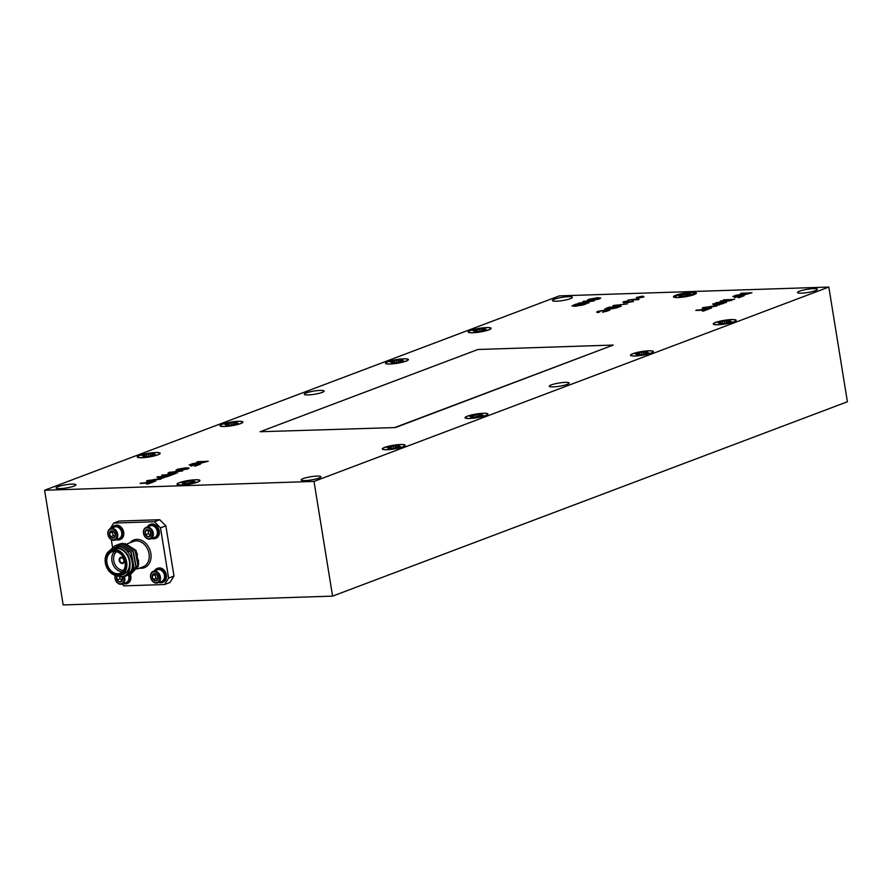 <?xml version="1.0" encoding="UTF-8"?>
<svg xmlns="http://www.w3.org/2000/svg" width="892" height="892" viewBox="0 0 892 892"><rect width="100%" height="100%" fill="white"/><g stroke="black" fill="none" stroke-linecap="round" stroke-linejoin="round"><path stroke-width="1.34" d="M154.55 580.614A3.724 2.877 -110.7 0 0 156.089 580.815L153.156 579.51A3.724 2.877 -110.7 0 0 154.55 580.614M154.26 582.298A5.564 4.304 -110.7 0 0 159.523 579.176A5.564 4.304 -110.7 0 0 156 572.162A5.564 4.304 -110.7 0 0 150.737 575.284A5.564 4.304 -110.7 0 0 154.26 582.298M154.528 582.721A6.188 4.783 -110.7 0 0 157.683 582.877A6.188 4.783 -110.7 0 0 160.437 577.336A6.188 4.783 -110.7 0 0 156.468 571.46A6.188 4.783 -110.7 0 0 153.312 571.304A6.188 4.783 -110.7 0 0 150.558 576.845A6.188 4.783 -110.7 0 0 154.528 582.721M157.683 582.877L161.731 581.35A6.188 4.783 -110.7 0 0 164.429 577.726A6.188 4.783 -110.7 0 0 160.504 569.932A6.188 4.783 -110.7 0 0 157.36 569.776L153.312 571.304M162.745 582.331A7.482 5.776 -110.7 0 0 163.136 582.197A7.482 5.776 -110.7 0 0 166.458 575.507A7.482 5.776 -110.7 0 0 161.664 568.405A7.482 5.776 -110.7 0 0 157.851 568.204A7.482 5.776 -110.7 0 0 157.471 568.371M158.876 582.431A7.482 5.776 -110.7 0 0 162.366 582.487A7.482 5.776 -110.7 0 0 165.689 575.797A7.482 5.776 -110.7 0 0 160.895 568.695A7.482 5.776 -110.7 0 0 157.081 568.494A7.482 5.776 -110.7 0 0 154.506 570.847M117.621 575.853L116.863 576.265L117.064 579.867L119.751 581.997L122.237 580.525A3.724 2.877 69.3 0 1 121.212 581.707A3.724 2.877 69.3 0 1 119.751 581.997A3.724 2.877 69.3 0 1 117.064 579.867A3.724 2.877 69.3 0 1 116.863 576.265A3.724 2.877 69.3 0 1 117.186 575.708M123.497 576.7A5.564 4.304 69.3 0 1 122.037 583.346A5.564 4.304 69.3 0 1 116.674 581.907A5.564 4.304 69.3 0 1 115.447 575.407M124.367 576.533A6.188 4.783 69.3 0 1 122.683 583.758A6.188 4.783 69.3 0 1 122.104 584.048L123.899 585.866L164.563 584.539L168.621 578.094L173.985 576.065L165.856 525.834L160.493 527.863L154.394 521.753L159.757 519.724L119.082 521.062L113.73 523.08L110.173 528.711M128.437 575.05A6.188 4.783 69.3 0 1 126.731 582.231A6.188 4.783 69.3 0 1 126.151 582.521L122.104 584.048A6.188 4.783 69.3 0 1 116.618 582.03A6.188 4.783 69.3 0 1 115.213 575.34M130.321 574.348A7.482 5.776 69.3 0 1 128.258 583.022A7.482 5.776 69.3 0 1 127.556 583.368A7.482 5.776 69.3 0 1 127.166 583.491M129.563 574.649A7.482 5.776 69.3 0 1 127.489 583.312A7.482 5.776 69.3 0 1 126.787 583.658A7.482 5.776 69.3 0 1 123.297 583.591M113.005 531.052A3.724 2.877 -110.7 0 0 111.467 530.863L114.399 532.156A3.724 2.877 -110.7 0 0 113.005 531.052M113.295 529.38A5.564 4.304 -110.7 0 0 108.032 532.491A5.564 4.304 -110.7 0 0 111.556 539.504A5.564 4.304 -110.7 0 0 116.819 536.382A5.564 4.304 -110.7 0 0 113.295 529.38M113.763 528.677A6.188 4.783 -110.7 0 0 110.608 528.51A6.188 4.783 -110.7 0 0 107.865 534.052A6.188 4.783 -110.7 0 0 111.834 539.928A6.188 4.783 -110.7 0 0 114.979 540.095A6.188 4.783 -110.7 0 0 117.733 534.553A6.188 4.783 -110.7 0 0 113.763 528.677M114.979 540.095L119.026 538.567A6.188 4.783 -110.7 0 0 121.725 534.932A6.188 4.783 -110.7 0 0 117.811 527.15A6.188 4.783 -110.7 0 0 114.655 526.982L110.608 528.51M120.041 539.537A7.482 5.776 -110.7 0 0 120.431 539.415A7.482 5.776 -110.7 0 0 123.754 532.714A7.482 5.776 -110.7 0 0 118.959 525.611A7.482 5.776 -110.7 0 0 115.146 525.421A7.482 5.776 -110.7 0 0 114.778 525.589M116.183 539.638A7.482 5.776 -110.7 0 0 119.662 539.705A7.482 5.776 -110.7 0 0 122.984 533.003A7.482 5.776 -110.7 0 0 118.19 525.901A7.482 5.776 -110.7 0 0 114.388 525.711A7.482 5.776 -110.7 0 0 111.812 528.064M121.424 557.835A2.576 1.996 -110.7 0 0 120.922 557.935A2.576 1.996 -110.7 0 0 119.862 560.733A2.576 1.996 -110.7 0 0 122.237 562.863A2.576 1.996 -110.7 0 0 122.739 562.763A2.576 1.996 -110.7 0 0 123.787 559.964A2.576 1.996 -110.7 0 0 121.424 557.835M118.38 544.477L122.527 543.429L135.16 550.777L138.059 566.342L130.79 574.125M130.656 574.158L129.652 574.348M119.428 544.031L122.795 543.328L135.428 550.676L138.327 566.242L130.923 574.058M109.582 550.721L116.885 546.528C128.994 545.112 137.859 566.766 128.493 574.403A16.112 12.443 69.3 0 1 125.527 576.176A16.112 12.443 69.3 0 1 122.382 576.801A16.112 12.443 69.3 0 1 119.015 576.377L117.32 575.719M128.493 574.403L125.582 576.154M109.181 551.011L115.035 545.681L118.268 545.034L130.901 552.382L133.8 567.948L126.541 575.73M115.168 545.636L118.536 544.934L131.169 552.282L134.068 567.847L127.623 575.385M116.25 545.28L120.398 544.231L133.031 551.579L135.93 567.145L128.66 574.927M117.298 544.834L120.665 544.131L133.298 551.479L136.197 567.044L129.886 574.526L128.794 574.861M120.788 575.206L123.464 574.192A13.536 10.459 -110.7 0 0 128.994 559.496A13.536 10.459 -110.7 0 0 116.551 548.346A13.536 10.459 -110.7 0 0 113.908 548.87L111.221 549.885A13.536 10.459 69.3 0 1 113.875 549.361A13.536 10.459 69.3 0 1 126.318 560.51A13.536 10.459 69.3 0 1 120.788 575.206A13.536 10.459 69.3 0 1 118.145 575.73A13.536 10.459 69.3 0 1 105.691 564.58A13.536 10.459 69.3 0 1 111.221 549.885M119.015 576.377L122.126 576.544C125.984 576.5 130.422 570.991 129.898 566.308A14.183 10.949 -110.7 0 0 116.451 547.721A14.183 10.949 -110.7 0 0 110.831 550.041M135.997 568.226A13.536 10.459 -110.7 0 0 138.528 560.02M137.558 554.802A13.536 10.459 -110.7 0 0 135.105 550.208M138.728 564.324L135.997 550.342L124.958 543.451M114.198 551.367A11.473 8.864 -110.7 0 0 111.957 551.813A11.473 8.864 -110.7 0 0 107.263 564.268A11.473 8.864 -110.7 0 0 117.811 573.723A11.473 8.864 -110.7 0 0 120.063 573.277A11.473 8.864 -110.7 0 0 124.746 560.823A11.473 8.864 -110.7 0 0 114.198 551.367M122.36 571.839A11.473 8.864 69.3 0 1 112.693 563.8A11.473 8.864 69.3 0 1 114.633 551.367M116.64 551.68A10.18 7.861 -110.7 0 0 114.332 562.975A10.18 7.861 -110.7 0 0 123.364 570.3A10.18 7.861 -110.7 0 0 123.654 570.278M117.532 574.493A12.12 9.355 69.3 0 1 106.07 563.008A12.12 9.355 69.3 0 1 113.708 550.888A12.12 9.355 69.3 0 1 125.181 562.373A12.12 9.355 69.3 0 1 117.532 574.493M117.655 575.251A12.889 9.957 -110.7 0 0 125.794 562.361A12.889 9.957 -110.7 0 0 113.585 550.13A12.889 9.957 -110.7 0 0 105.457 563.019A12.889 9.957 -110.7 0 0 117.655 575.251M121.245 557.232A3.222 2.486 -110.7 0 0 120.61 557.366A3.222 2.486 -110.7 0 0 119.294 560.856A3.222 2.486 -110.7 0 0 122.26 563.521A3.222 2.486 -110.7 0 0 122.895 563.387A3.222 2.486 -110.7 0 0 124.211 559.886A3.222 2.486 -110.7 0 0 121.245 557.232M120.654 557.344A3.222 2.486 -110.7 0 0 119.383 560.856A3.222 2.486 -110.7 0 0 122.338 563.488A3.222 2.486 -110.7 0 0 122.929 563.376M150.358 524.418A7.482 5.776 69.3 0 1 150.737 524.262A7.482 5.776 69.3 0 1 158.586 528.744A7.482 5.776 69.3 0 1 156.724 537.909A7.482 5.776 69.3 0 1 156.011 538.244A7.482 5.776 69.3 0 1 155.621 538.378M147.392 526.893A7.482 5.776 69.3 0 1 149.254 524.886A7.482 5.776 69.3 0 1 149.968 524.541A7.482 5.776 69.3 0 1 157.817 529.034A7.482 5.776 69.3 0 1 155.955 538.199A7.482 5.776 69.3 0 1 155.253 538.534A7.482 5.776 69.3 0 1 151.763 538.478M146.188 527.35L150.235 525.823A6.188 4.783 69.3 0 1 156.557 529.157A6.188 4.783 69.3 0 1 155.197 537.118A6.188 4.783 69.3 0 1 154.606 537.397L150.57 538.924A6.188 4.783 69.3 0 1 144.069 535.211A6.188 4.783 69.3 0 1 145.608 527.629A6.188 4.783 69.3 0 1 146.188 527.35A6.188 4.783 69.3 0 1 152.688 531.063A6.188 4.783 69.3 0 1 151.149 538.645A6.188 4.783 69.3 0 1 150.57 538.924M150.503 538.233A5.564 4.304 69.3 0 1 144.292 535.49A5.564 4.304 69.3 0 1 145.519 528.32A5.564 4.304 69.3 0 1 151.729 531.063A5.564 4.304 69.3 0 1 150.503 538.233M148.384 529.948L145.329 531.141A3.724 2.877 69.3 0 1 146.344 529.96A3.724 2.877 69.3 0 1 147.816 529.67L145.329 531.141L145.53 534.754L148.395 533.672L150.636 535.445M482.695 330.397L482.962 329.315A7.337 1.182 170.8 0 1 483.364 329.293M475.235 331.869A7.526 1.215 -9.2 0 0 476.518 331.802L484.635 330.33A7.526 1.215 -9.2 0 0 486.43 329.65L482.985 329.594L485.281 328.49A7.526 1.215 -9.2 0 0 482.906 328.568L474.789 330.029A7.526 1.215 -9.2 0 0 473.005 330.709L476.44 330.776L474.143 331.88A7.526 1.215 -9.2 0 0 475.235 331.869M486.43 327.643A11.295 1.829 170.8 0 1 490.79 328.646A11.295 1.829 170.8 0 1 484.1 331.188A11.295 1.829 170.8 0 1 473.005 332.716A11.295 1.829 170.8 0 1 468.724 332.225A11.295 1.829 170.8 0 1 473.92 329.516A11.295 1.829 170.8 0 1 486.43 327.643M399.962 361.628L400.229 360.558A7.337 1.182 170.8 0 1 400.62 360.524M392.502 363.111A7.526 1.215 -9.2 0 0 393.785 363.033L401.902 361.561A7.526 1.215 -9.2 0 0 403.686 360.892L400.252 360.825L402.548 359.721A7.526 1.215 -9.2 0 0 400.173 359.799L392.056 361.271A7.526 1.215 -9.2 0 0 390.261 361.951L393.707 362.007L391.41 363.111A7.526 1.215 -9.2 0 0 392.502 363.111M403.686 358.885A11.295 1.829 170.8 0 1 408.057 359.889A11.295 1.829 170.8 0 1 401.367 362.431A11.295 1.829 170.8 0 1 390.261 363.958A11.295 1.829 170.8 0 1 385.98 363.468A11.295 1.829 170.8 0 1 391.175 360.758A11.295 1.829 170.8 0 1 403.686 358.885M234.484 424.101L234.752 423.031A7.337 1.182 170.8 0 1 235.142 422.998M227.025 425.584A7.526 1.215 -9.2 0 0 228.307 425.506L236.425 424.046A7.526 1.215 -9.2 0 0 238.209 423.365L234.774 423.299L237.071 422.206A7.526 1.215 -9.2 0 0 234.696 422.284L226.579 423.745A7.526 1.215 -9.2 0 0 224.784 424.425L228.229 424.492L225.932 425.584A7.526 1.215 -9.2 0 0 227.025 425.584M238.209 421.358A11.295 1.829 170.8 0 1 242.579 422.362A11.295 1.829 170.8 0 1 235.889 424.904A11.295 1.829 170.8 0 1 224.784 426.432A11.295 1.829 170.8 0 1 220.502 425.941A11.295 1.829 170.8 0 1 225.698 423.232A11.295 1.829 170.8 0 1 238.209 421.358M151.74 455.344L152.008 454.273A7.337 1.182 170.8 0 1 152.409 454.24M144.292 456.827A7.526 1.215 -9.2 0 0 145.563 456.749L153.68 455.277A7.526 1.215 -9.2 0 0 155.476 454.608L152.03 454.541L154.327 453.437A7.526 1.215 -9.2 0 0 151.952 453.515L143.835 454.987A7.526 1.215 -9.2 0 0 142.051 455.667L145.485 455.723L143.188 456.827A7.526 1.215 -9.2 0 0 144.292 456.827M155.476 452.601A11.295 1.829 170.8 0 1 159.835 453.604A11.295 1.829 170.8 0 1 153.145 456.147A11.295 1.829 170.8 0 1 142.051 457.663A11.295 1.829 170.8 0 1 137.769 457.172A11.295 1.829 170.8 0 1 142.965 454.474A11.295 1.829 170.8 0 1 155.476 452.601M184.053 484.055A7.526 1.215 -9.2 0 0 185.324 483.977L193.452 482.505A7.526 1.215 -9.2 0 0 195.236 481.836L191.791 481.769L194.099 480.665A7.526 1.215 -9.2 0 0 191.724 480.743L183.607 482.215A7.526 1.215 -9.2 0 0 181.812 482.884L185.257 482.951L182.949 484.055A7.526 1.215 -9.2 0 0 184.053 484.055M195.236 479.829A11.295 1.829 170.8 0 1 199.596 480.833A11.295 1.829 170.8 0 1 192.906 483.364A11.295 1.829 170.8 0 1 181.812 484.891A11.295 1.829 170.8 0 1 177.53 484.401A11.295 1.829 170.8 0 1 182.726 481.702A11.295 1.829 170.8 0 1 195.236 479.829M191.512 482.572L191.78 481.502A7.337 1.182 170.8 0 1 192.17 481.468M396.75 447.327L397.018 446.245A7.337 1.182 170.8 0 1 397.419 446.223M389.291 448.799A7.526 1.215 -9.2 0 0 390.573 448.732L398.691 447.26A7.526 1.215 -9.2 0 0 400.475 446.58L397.04 446.524L399.337 445.42A7.526 1.215 -9.2 0 0 396.962 445.498L388.845 446.97A7.526 1.215 -9.2 0 0 387.05 447.639L390.495 447.706L388.198 448.81A7.526 1.215 -9.2 0 0 389.291 448.799M400.475 444.584A11.295 1.829 170.8 0 1 404.845 445.587A11.295 1.829 170.8 0 1 398.155 448.118A11.295 1.829 170.8 0 1 387.05 449.646A11.295 1.829 170.8 0 1 382.779 449.155A11.295 1.829 170.8 0 1 387.964 446.446A11.295 1.829 170.8 0 1 400.475 444.584M479.483 416.085L479.751 415.014A7.337 1.182 170.8 0 1 480.152 414.981M472.035 417.567A7.526 1.215 -9.2 0 0 473.306 417.489L481.424 416.018A7.526 1.215 -9.2 0 0 483.219 415.349L479.773 415.282L482.081 414.178A7.526 1.215 -9.2 0 0 479.706 414.256L471.578 415.728A7.526 1.215 -9.2 0 0 469.794 416.408L473.228 416.464L470.931 417.567A7.526 1.215 -9.2 0 0 472.035 417.567M483.219 413.342A11.295 1.829 170.8 0 1 487.578 414.345A11.295 1.829 170.8 0 1 480.888 416.887A11.295 1.829 170.8 0 1 469.794 418.404A11.295 1.829 170.8 0 1 465.512 417.913A11.295 1.829 170.8 0 1 470.708 415.215A11.295 1.829 170.8 0 1 483.219 413.342M644.961 353.611L645.228 352.53A7.337 1.182 170.8 0 1 645.63 352.507M637.512 355.083A7.526 1.215 -9.2 0 0 638.784 355.016L646.901 353.544A7.526 1.215 -9.2 0 0 648.696 352.875L645.251 352.808L647.559 351.704A7.526 1.215 -9.2 0 0 645.184 351.782L637.055 353.254A7.526 1.215 -9.2 0 0 635.271 353.923L638.705 353.99L636.409 355.094A7.526 1.215 -9.2 0 0 637.512 355.083M648.696 350.868A11.295 1.829 170.8 0 1 653.056 351.872A11.295 1.829 170.8 0 1 646.365 354.403A11.295 1.829 170.8 0 1 635.271 355.93A11.295 1.829 170.8 0 1 630.99 355.44A11.295 1.829 170.8 0 1 636.186 352.73A11.295 1.829 170.8 0 1 648.696 350.868M727.705 322.369L727.972 321.298A7.337 1.182 170.8 0 1 728.374 321.265M720.245 323.852A7.526 1.215 -9.2 0 0 721.528 323.774L729.645 322.313A7.526 1.215 -9.2 0 0 731.429 321.633L727.995 321.566L730.292 320.462A7.526 1.215 -9.2 0 0 727.917 320.54L719.799 322.012A7.526 1.215 -9.2 0 0 718.004 322.692L721.45 322.748L719.153 323.852A7.526 1.215 -9.2 0 0 720.245 323.852M731.429 319.626A11.295 1.829 170.8 0 1 735.8 320.629A11.295 1.829 170.8 0 1 729.11 323.172A11.295 1.829 170.8 0 1 718.004 324.699A11.295 1.829 170.8 0 1 713.734 324.209A11.295 1.829 170.8 0 1 718.919 321.499A11.295 1.829 170.8 0 1 731.429 319.626M687.91 295.14L688.178 294.07L689.404 294.003M680.451 296.623L691.634 294.405L688.2 294.338L690.497 293.245L680.005 294.784L678.21 295.464L681.655 295.531L679.358 296.623L680.451 296.623M691.634 292.398L696.005 293.401L678.221 297.471L673.939 296.98L679.124 294.271L691.634 292.398M691.824 292.331A11.607 1.873 -9.2 0 0 679.682 294.07A11.607 1.873 -9.2 0 0 673.471 296.791A11.607 1.873 -9.2 0 0 678.032 297.538A11.607 1.873 -9.2 0 0 690.174 295.798A11.607 1.873 -9.2 0 0 696.384 293.078A11.607 1.873 -9.2 0 0 691.824 292.331M195.393 479.762A11.607 1.873 -9.2 0 0 183.25 481.502A11.607 1.873 -9.2 0 0 177.04 484.222A11.607 1.873 -9.2 0 0 181.6 484.969A11.607 1.873 -9.2 0 0 193.742 483.219A11.607 1.873 -9.2 0 0 199.953 480.509A11.607 1.873 -9.2 0 0 195.393 479.762M390.049 364.025A11.607 1.873 170.8 0 1 385.489 363.278A11.607 1.873 170.8 0 1 391.7 360.558A11.607 1.873 170.8 0 1 403.842 358.818A11.607 1.873 170.8 0 1 408.402 359.565A11.607 1.873 170.8 0 1 402.192 362.286A11.607 1.873 170.8 0 1 390.049 364.025M224.572 426.499A11.607 1.873 170.8 0 1 220.012 425.752A11.607 1.873 170.8 0 1 226.222 423.031A11.607 1.873 170.8 0 1 238.365 421.292A11.607 1.873 170.8 0 1 242.925 422.039A11.607 1.873 170.8 0 1 236.715 424.759A11.607 1.873 170.8 0 1 224.572 426.499M141.839 457.741A11.607 1.873 170.8 0 1 137.279 456.994A11.607 1.873 170.8 0 1 143.489 454.273A11.607 1.873 170.8 0 1 155.621 452.534A11.607 1.873 170.8 0 1 160.181 453.281A11.607 1.873 170.8 0 1 153.981 456.002A11.607 1.873 170.8 0 1 141.839 457.741M472.793 332.783A11.607 1.873 170.8 0 1 468.233 332.036A11.607 1.873 170.8 0 1 474.444 329.326A11.607 1.873 170.8 0 1 486.575 327.576A11.607 1.873 170.8 0 1 491.135 328.323A11.607 1.873 170.8 0 1 484.936 331.043A11.607 1.873 170.8 0 1 472.793 332.783M648.852 350.801A11.607 1.873 -9.2 0 0 636.71 352.541A11.607 1.873 -9.2 0 0 630.499 355.25A11.607 1.873 -9.2 0 0 635.059 356.008A11.607 1.873 -9.2 0 0 647.202 354.258A11.607 1.873 -9.2 0 0 653.401 351.548A11.607 1.873 -9.2 0 0 648.852 350.801M731.585 319.559A11.607 1.873 -9.2 0 0 719.443 321.298A11.607 1.873 -9.2 0 0 713.243 324.019A11.607 1.873 -9.2 0 0 717.792 324.766A11.607 1.873 -9.2 0 0 729.935 323.027A11.607 1.873 -9.2 0 0 736.145 320.306A11.607 1.873 -9.2 0 0 731.585 319.559M320.183 390.406A10.057 1.628 -9.2 0 0 309.658 391.911A10.057 1.628 -9.2 0 0 304.283 394.264A10.057 1.628 -9.2 0 0 308.231 394.911A10.057 1.628 -9.2 0 0 318.756 393.405A10.057 1.628 -9.2 0 0 324.13 391.053A10.057 1.628 -9.2 0 0 320.183 390.406M565.193 382.378A10.057 1.628 -9.2 0 0 554.668 383.894A10.057 1.628 -9.2 0 0 549.294 386.247A10.057 1.628 -9.2 0 0 553.241 386.894A10.057 1.628 -9.2 0 0 563.755 385.389A10.057 1.628 -9.2 0 0 569.141 383.036A10.057 1.628 -9.2 0 0 565.193 382.378M568.405 296.69A10.057 1.628 -9.2 0 0 557.879 298.196A10.057 1.628 -9.2 0 0 552.494 300.548A10.057 1.628 -9.2 0 0 556.452 301.206A10.057 1.628 -9.2 0 0 566.966 299.69A10.057 1.628 -9.2 0 0 572.352 297.337A10.057 1.628 -9.2 0 0 568.405 296.69M71.973 484.122A10.057 1.628 -9.2 0 0 61.448 485.627A10.057 1.628 -9.2 0 0 56.062 487.98A10.057 1.628 -9.2 0 0 60.02 488.626A10.057 1.628 -9.2 0 0 70.535 487.121A10.057 1.628 -9.2 0 0 75.92 484.769A10.057 1.628 -9.2 0 0 71.973 484.122M316.972 476.094A10.057 1.628 -9.2 0 0 306.447 477.61A10.057 1.628 -9.2 0 0 301.072 479.963A10.057 1.628 -9.2 0 0 305.019 480.61A10.057 1.628 -9.2 0 0 315.545 479.104A10.057 1.628 -9.2 0 0 320.919 476.741A10.057 1.628 -9.2 0 0 316.972 476.094M813.404 288.662A10.057 1.628 -9.2 0 0 802.878 290.179A10.057 1.628 -9.2 0 0 797.504 292.531A10.057 1.628 -9.2 0 0 801.451 293.178A10.057 1.628 -9.2 0 0 811.976 291.673A10.057 1.628 -9.2 0 0 817.351 289.32A10.057 1.628 -9.2 0 0 813.404 288.662M483.375 413.275A11.607 1.873 -9.2 0 0 471.232 415.014A11.607 1.873 -9.2 0 0 465.022 417.735A11.607 1.873 -9.2 0 0 469.582 418.482A11.607 1.873 -9.2 0 0 481.725 416.742A11.607 1.873 -9.2 0 0 487.924 414.022A11.607 1.873 -9.2 0 0 483.375 413.275M400.631 444.506A11.607 1.873 -9.2 0 0 388.488 446.256A11.607 1.873 -9.2 0 0 382.289 448.966A11.607 1.873 -9.2 0 0 386.838 449.713A11.607 1.873 -9.2 0 0 398.98 447.974A11.607 1.873 -9.2 0 0 405.191 445.264A11.607 1.873 -9.2 0 0 400.631 444.506M314.006 481.424L332.582 596.124L847.4 401.757L828.824 287.057L559.418 295.876L44.6 490.243L314.006 481.424L828.824 287.057M44.6 490.243L63.176 604.943L332.582 596.124M159.757 519.724L165.856 525.834M173.985 576.065L169.926 582.509L164.563 584.539M140.077 483.408L153.937 481.725L147.871 484.01L146.689 484.055L149.176 483.107L140.077 483.408M156.858 477.075L168.231 476.328L159.523 478.591C157.516 478.603 157.405 478.29 159.177 477.655L161.084 476.93L156.858 477.075M159.523 478.591C157.516 478.603 157.405 478.29 159.177 477.655L161.084 476.93M170.628 472.281C169.302 472.827 169.736 473.039 171.922 472.916L176.672 473.139L170.762 473.329C167.83 473.462 167.317 473.139 169.224 472.359L182.637 470.887L169.803 472.838M168.008 473.094L176.739 471.21L182.269 471.021M189.137 464.888L200.51 464.141L195.348 466.092L198.236 464.587L194.935 464.699L191.468 466.014L193.754 464.732L189.137 464.888M636.353 297.471L642.095 296.255L643.288 296.211L641.203 297.003L643.968 296.913L638.226 298.129L637.033 298.162L639.118 297.382L636.353 297.471M704.792 307.428C703.465 307.974 703.888 308.186 706.085 308.063L710.835 308.286L704.914 308.476C701.993 308.61 701.48 308.286 703.387 307.506L716.789 306.034L703.966 307.985M702.171 308.242L710.902 306.357L716.421 306.168M720.312 301.162L731.685 300.414L719.153 302.5L725.731 302.656L715.451 303.001L727.983 300.905L720.312 301.162M732.834 296.434L744.207 295.687L739.033 297.638L741.921 296.133L738.632 296.244L735.153 297.56L737.439 296.289L732.834 296.434M573.467 305.109L576.232 304.06L586.512 303.726L583.87 304.73L575.072 306.291L571.995 305.945L576.232 304.06M590.749 299.991L594.027 299.166L590.85 300.359L587.036 300.493L588.642 299.333L597.818 297.672L600.74 298.04L599.268 298.954L593.08 300.247L598.108 298.987L598.532 298.118L592.834 299.199M593.381 300.214L598.131 299.11L598.532 298.118M588.809 300.102L590.772 300.113M606.248 308.253L609.013 307.205L619.293 306.859L616.651 307.863L607.853 309.435L604.776 309.089L609.013 307.205M623.653 302.879L622.962 301.886L628.269 300.883L624.11 301.864L624.634 302.377L632.205 301.585L633.052 300.76L633.42 301.529L623.631 302.745L622.962 301.886L623.631 302.745M624.11 301.864L624.656 302.5L628.001 301.764M629.429 301.574L629.574 302.198L632.216 301.708L631.926 301.139M632.272 301.162L633.052 300.76L633.42 301.529M628.604 302.455L627.622 302.12L628.626 302.578M740.572 293.513L751.945 292.766L743.214 295.107L742.512 294.416L735.075 295.587L744.073 293.78L740.572 293.513M743.214 295.107L742.534 294.538L743.237 295.23M612.849 305.755L627.433 303.793L614.688 305.488L621.189 306.157L619.996 306.603L612.849 305.755M602.858 312.178L607.374 310.996C608.745 310.383 608.221 310.115 605.802 310.215L599.234 311.252L599.636 311.988L598.209 312.412C596.458 312.323 596.369 311.966 597.941 311.33L606.883 309.803L609.771 310.16L602.535 312.211L608.21 310.539M599.234 311.252L599.636 311.988M598.209 312.412C596.458 312.323 596.369 311.966 597.941 311.33L606.883 309.803M582.889 301.552L594.262 300.805L581.729 302.89L588.307 303.046L578.027 303.392L590.56 301.295L582.889 301.552M196.887 461.967L208.26 461.209L199.529 463.55L198.816 462.87L191.39 464.041L201.503 461.811L196.887 461.967M199.529 463.55L198.816 462.87L199.552 463.684M723.2 300.069L734.573 299.322L723.2 300.069M712.574 304.083L723.947 303.336L715.228 305.61C713.221 305.622 713.109 305.298 714.893 304.663L716.789 303.949L712.574 304.083M715.228 305.61C713.221 305.622 713.109 305.298 714.893 304.663L716.789 303.949M695.782 310.416L709.642 308.732L703.587 311.018L702.394 311.063L704.881 310.126L695.782 310.416M638.271 299.701L627.99 300.035L638.471 298.731L638.906 299.456L638.271 299.701M628.369 300.024L638.371 298.865M638.471 298.731L638.906 299.456M177.285 469.315L186.105 467.765L189.126 468.144L187.833 468.969L178.868 470.53L176.003 470.162L186.105 467.765M161.63 475.269L175.49 473.585L169.424 475.871L168.242 475.915L170.729 474.979L161.63 475.269M149.075 480.42C147.76 480.966 148.184 481.178 150.369 481.056L155.13 481.279L149.209 481.468C146.277 481.602 145.764 481.279 147.671 480.498L161.084 479.026L148.25 480.978M146.466 481.223L155.186 479.338L160.716 479.16M260.118 431.728L395.435 427.558L613.228 345.059L477.945 349.486L260.118 431.728L395.435 427.558M688.178 294.07L688.122 293.323M688.245 295.129L688.2 294.338M689.382 295.096L689.326 294.483M680.228 295.508L680.005 294.784M682.503 296.255L682.324 294.706M684.666 295.587L684.465 294.46M686.662 295.252L686.383 293.981M681.254 296.59L681.098 295.966M681.912 296.49L681.655 295.531M727.972 321.298L727.917 320.54M728.039 322.358L727.995 321.566M729.177 322.324L729.121 321.711M720.022 322.737L719.799 322.012M722.297 323.484L722.119 321.934M724.46 322.815L724.259 321.689M726.456 322.48L726.177 321.198M721.048 323.807L720.892 323.194M721.695 323.707L721.45 322.748M645.228 352.53L645.184 351.782M645.306 353.6L645.251 352.808M646.432 353.567L646.377 352.942M637.289 353.968L637.055 353.254M639.564 354.726L639.374 353.176M641.716 354.057L641.526 352.931M643.723 353.723L643.433 352.44M638.304 355.049L638.159 354.436M638.962 354.949L638.705 353.99M479.751 415.014L479.706 414.256M479.829 416.073L479.773 415.282M480.955 416.04L480.899 415.427M471.812 416.452L471.578 415.728M474.087 417.2L473.897 415.65M476.239 416.531L476.049 415.404M478.246 416.196L477.956 414.914M472.827 417.523L472.682 416.91M473.485 417.423L473.228 416.464M397.018 446.245L396.962 445.498M397.085 447.316L397.04 446.524M398.222 447.271L398.167 446.658M389.068 447.684L388.845 446.97M391.343 448.431L391.164 446.892M393.506 447.762L393.305 446.647M395.502 447.438L395.223 446.156M390.094 448.765L389.938 448.152M390.741 448.665L390.495 447.706M191.78 481.502L191.724 480.743M191.847 482.561L191.791 481.769M192.984 482.527L192.917 481.914M183.83 482.94L183.607 482.215M186.105 483.687L185.915 482.137M188.257 483.018L188.067 481.892M190.264 482.683L189.974 481.401M184.845 484.01L184.7 483.397M185.503 483.91L185.257 482.951M152.008 454.273L151.952 453.515M152.086 455.333L152.03 454.541M153.212 455.299L153.156 454.686M144.058 455.712L143.835 454.987M146.344 456.459L146.154 454.909M148.496 455.79L148.306 454.664M150.492 455.455L150.213 454.173M145.084 456.782L144.939 456.169M145.742 456.682L145.485 455.723M234.752 423.031L234.696 422.284M234.819 424.09L234.774 423.299M235.956 424.057L235.901 423.444M226.802 424.469L226.579 423.745M229.077 425.216L228.887 423.678M231.229 424.547L231.039 423.421M233.236 424.224L232.946 422.942M227.828 425.551L227.672 424.927M228.475 425.451L228.229 424.492M400.229 360.558L400.173 359.799M400.296 361.617L400.252 360.825M401.433 361.583L401.378 360.97M392.279 361.996L392.056 361.271M394.554 362.743L394.364 361.193M396.706 362.074L396.516 360.948M398.713 361.739L398.423 360.457M393.305 363.066L393.149 362.453M393.952 362.966L393.707 362.007M482.962 329.315L482.906 328.568M483.04 330.386L482.985 329.594M484.166 330.341L484.111 329.728M475.012 330.754L474.789 330.029M477.298 331.501L477.108 329.962M479.45 330.832L479.26 329.717M481.446 330.508L481.167 329.226M476.038 331.835L475.893 331.222M476.696 331.735L476.44 330.776M740.962 293.501L741.665 293.1M741.687 293.223L751.588 292.899M735.632 295.508L736.324 295.118M736.346 295.241L739.468 294.683M739.479 294.806L743.482 293.992M743.504 294.115L745.188 293.357M744.296 294.104L744.296 294.817L744.318 294.226L744.296 294.817L749.693 293.334L746.381 293.323L744.285 294.695L749.67 293.212M622.984 302.02L628.291 301.005M628.526 301.652L629.25 301.652M633.064 300.894L633.443 301.663M613.116 305.789L614.031 305.309M614.053 305.432L626.953 303.971M620.932 306.246L614.688 305.488M609.035 307.327L618.925 307.004M604.809 309.145L606.259 308.376M615.469 308.03L617.019 307.316L607.519 308.175L606.426 308.966L608.991 309.145L617.019 307.316M613.975 308.52L615.447 307.907M608.991 309.145L613.952 308.398M606.426 308.966L608.968 309.011M599.257 311.386L599.658 312.122M598.231 312.546C596.469 312.456 596.391 312.088 597.963 311.464M606.906 309.925L609.771 310.226M607.396 311.13L608.244 310.594M592.857 299.333L593.659 299.299M587.059 300.615L588.642 299.333M588.664 299.456L597.818 297.672M597.83 297.794L600.74 298.106M598.131 299.11L598.554 298.251M583.279 301.541L583.981 301.139M584.004 301.262L593.894 300.938M589.032 302.778L581.729 302.89M578.406 303.369L579.176 302.945M579.198 303.079L590.56 301.295M576.254 304.183L586.156 303.86M572.028 306.012L573.478 305.231M573.634 305.733L581.194 305.387L584.26 304.306L576.332 304.44L573.634 305.7L576.187 305.878L584.238 304.172M197.277 461.945L197.979 461.554M198.002 461.677L207.892 461.354M191.947 463.963L192.639 463.561M192.661 463.695L195.772 463.126M195.794 463.26L199.797 462.435M199.819 462.569L201.503 461.811M200.611 462.558L200.611 463.271L200.633 462.68L200.611 463.271L205.996 461.788L202.685 461.777L200.589 463.138L205.985 461.666M733.213 296.423L733.926 296.021M733.949 296.144L743.839 295.821M738.241 297.66L741.921 296.133M734.35 297.582L737.439 296.289M723.579 300.058L724.293 299.656M724.315 299.79L734.205 299.467M720.703 301.15L721.405 300.749M721.427 300.872L731.328 300.548M726.456 302.388L719.153 302.5M715.841 302.979L716.611 302.555M716.622 302.689L727.983 300.905M712.953 304.072L713.667 303.67M713.678 303.793L723.579 303.47M715.25 305.733C713.243 305.744 713.132 305.432 714.916 304.785M716.109 304.618L716.298 305.32L716.131 304.741L716.298 305.32L718.852 304.952L721.661 303.782L716.109 304.618L716.276 305.198L718.829 304.83L721.661 303.782M704.803 307.562C703.487 308.097 703.911 308.309 706.096 308.186L706.085 308.063M706.096 308.186L711.56 308.008M702.194 308.298L703.398 307.628M696.173 310.405L696.875 310.003M696.897 310.137L705.973 309.714M705.996 309.836L708.46 308.777M708.471 308.9L709.274 308.877M702.784 311.052L704.881 310.126M637.267 297.259L640.01 297.047M640.032 297.17L642.095 296.255M642.117 296.378L642.92 296.356M643.6 297.047L641.203 297.003M637.423 298.151L639.118 297.382M637.011 299.522L637.278 298.898M638.494 298.865L638.928 299.589L638.494 298.865M189.528 464.877L190.23 464.476M190.252 464.598L200.143 464.275M194.545 466.115L198.236 464.587M190.665 466.037L193.754 464.732M186.116 467.887L189.126 468.211M176.025 470.218L177.307 469.437M178.5 469.404C177.062 470.051 177.564 470.329 179.994 470.24L187.51 468.49M177.642 469.894L178.478 469.27C177.04 469.928 177.541 470.207 179.972 470.117L187.543 468.545M186.651 469.136L186.64 469.014C188.123 468.345 187.565 468.066 184.99 468.177L178.478 469.27M170.651 472.414C169.324 472.95 169.759 473.161 171.944 473.039L171.922 472.916M171.944 473.039L177.408 472.86M168.042 473.15L169.246 472.481M162.021 475.258L162.723 474.856M162.745 474.99L171.821 474.566M171.833 474.689L174.297 473.63M174.319 473.752L175.122 473.73M168.633 475.904L170.729 474.979M157.248 477.064L157.951 476.663M157.973 476.785L167.874 476.462M159.545 478.725C157.538 478.736 157.427 478.413 159.2 477.777M160.404 477.599L160.593 478.313L160.415 477.722L160.593 478.313L163.147 477.945L165.957 476.774L160.404 477.599L160.571 478.19L163.125 477.811L165.957 476.774M149.098 480.543C147.771 481.089 148.206 481.301 150.391 481.178L150.369 481.056M150.391 481.178L155.855 481M146.489 481.29L147.693 480.621M140.468 483.397L141.17 482.996M141.192 483.118L150.269 482.695M150.291 482.828L152.744 481.758M152.766 481.892L153.569 481.858M147.08 484.033L149.176 483.107M395.401 427.301L613.228 345.059M148.195 530.06L148.395 533.672M150.492 531.799L147.816 529.67A3.724 2.877 69.3 0 1 150.492 531.799A3.724 2.877 69.3 0 1 150.692 535.401L150.492 531.799M148.206 536.884L150.692 535.401A3.724 2.877 69.3 0 1 148.206 536.884A3.724 2.877 69.3 0 1 145.53 534.754L148.206 536.884L151.083 535.802M145.53 534.754A3.724 2.877 69.3 0 1 145.329 531.141M129.898 566.308L127.857 570.869L123.743 574.359L121.568 574.916M127.857 570.869L123.743 574.359M168.621 578.094L160.493 527.863M154.394 521.753L113.73 523.08M111.299 539.66L112.504 547.086M110.452 536.728A3.724 2.877 -110.7 0 0 113.395 538.021A3.724 2.877 -110.7 0 0 115.369 535.746A3.724 2.877 -110.7 0 0 114.399 532.156L115.369 535.746L113.395 538.021L110.452 536.728L109.493 533.137A3.724 2.877 -110.7 0 0 110.452 536.728L113.329 535.635L112.37 532.056L109.493 533.137L111.467 530.863A3.724 2.877 -110.7 0 0 109.493 533.137M114.99 536.371L113.329 535.635M112.37 532.056L113.016 531.309M121.97 576.801A3.724 2.877 69.3 0 1 122.037 576.912A3.724 2.877 69.3 0 1 122.237 580.525L121.959 576.801M117.766 575.92L116.863 576.265M119.807 576.567L119.929 578.785L117.064 579.867M119.929 578.785L122.182 580.569M157.103 574.95A3.724 2.877 -110.7 0 0 154.171 573.645A3.724 2.877 -110.7 0 0 152.197 575.931A3.724 2.877 -110.7 0 0 153.156 579.51L152.197 575.931L154.171 573.645L157.103 574.95L158.062 578.529A3.724 2.877 -110.7 0 0 157.103 574.95M156.089 580.815A3.724 2.877 -110.7 0 0 158.062 578.529L156.089 580.815M152.197 575.931L155.71 574.091M157.694 579.164L156.033 578.429L153.156 579.51M156.033 578.429L155.063 574.849M137.212 569.007L143.155 566.766A13.536 10.459 -110.7 0 0 148.685 552.059A13.536 10.459 -110.7 0 0 136.242 540.909A13.536 10.459 -110.7 0 0 133.599 541.433L127.344 543.797M129.987 542.793A14.83 11.451 69.3 0 1 136.799 539.37A14.83 11.451 69.3 0 1 150.837 553.43A14.83 11.451 69.3 0 1 141.482 568.249A14.83 11.451 69.3 0 1 139.553 568.126M163.136 582.197L162.366 582.487M115.146 525.421L114.388 525.711M156.011 538.244L155.253 538.534M150.737 524.262L149.968 524.541M120.431 539.415L119.662 539.705M127.556 583.368L126.787 583.658M157.851 568.204L157.081 568.494"/></g></svg>
